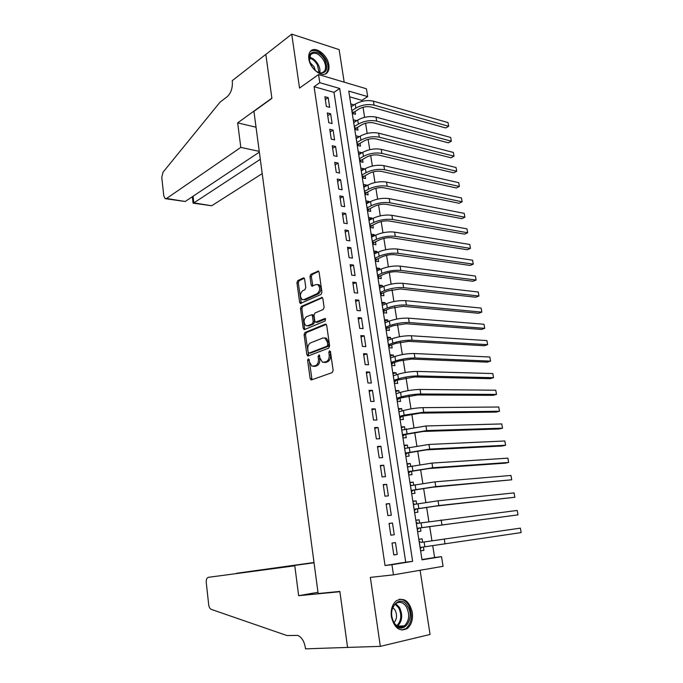 <?xml version="1.0" encoding="UTF-8"?>
<svg xmlns="http://www.w3.org/2000/svg" width="683" height="683" viewBox="0 0 683 683"><rect width="100%" height="100%" fill="white"/><g stroke="black" fill="none" stroke-linecap="round" stroke-linejoin="round"><path stroke-width="1.02" d="M308.238 358.865L307.623 360.351L310.133 378.578L311.499 379.902L332.211 372.602L333.142 370.417L330.47 351.728L329.471 350.814L328.83 352.343L329.172 354.75C329.428 358.234 328.446 360.564 326.235 361.734L322.504 362.289L320.028 358.174L319.157 354.904L318.09 356.398L318.432 358.78C318.671 362.221 317.723 364.517 315.563 365.661L311.952 366.199L309.51 362.118L309.186 359.762L308.238 358.865M309.109 359.454L312.02 379.722M330.367 351.352L330.546 354.81L329.172 354.75M319.61 355.45L319.798 358.831L318.432 358.78M308.827 58.832C310.005 69.307 323.102 78.665 327.439 72.338C328.813 70.545 329.283 68.104 328.847 65.013C327.678 54.683 314.641 45.172 310.202 51.626C308.87 53.394 308.417 55.793 308.827 58.832M391.376 616.783C394.364 628.147 399.649 632.065 407.247 628.539C411.439 624.945 413.13 619.541 412.301 612.318C409.305 600.972 403.977 597.113 396.319 600.758C392.247 604.301 390.599 609.637 391.376 616.783M304.609 279.091L303.944 277.955L303.278 277.955L297.788 280.585L296.934 282.753L299.632 302.304L300.315 303.474L321.053 294.45L321.949 292.23L319.089 272.193L318.415 271.049L310.85 274.327L309.971 276.538L311.166 285.007L311.849 286.16L315.922 284.589L317.766 284.598C320.404 287.637 320.216 290.659 317.211 293.647L303.986 299.624L302.262 299.615C299.675 296.635 299.837 293.664 302.748 290.702L304.917 289.694L305.788 287.509L304.609 279.091M319.781 82.694L318.56 74.549L366.421 88.773L367.676 96.593L348.774 91.104L422.009 559.829L441.525 556.662L443.071 566.309L393.459 574.855L391.931 564.704L412.634 561.349L339.716 88.483L319.781 82.694L314.078 86.69L385.041 565.533L391.931 564.704M393.459 574.855L370.348 577.383L380.329 646.366L347.57 647.416L339.852 591.427L318.141 593.527L253.922 111.363L271.894 98.378L265.832 54.444L291.735 34.15L299.538 88.073L318.56 74.549M304.959 332.519L304.089 334.661L306.846 354.682L308.195 355.963L328.719 348.108L329.633 345.914L326.696 325.39L325.962 324.152L325.296 324.135L304.959 332.519L306.317 332.604L305.455 334.738L308.665 355.775M303.218 328.335L300.494 308.554L301.348 306.402L322.163 297.438L322.871 298.633L324.109 307.29L323.204 309.501L314.88 313.079L313.992 315.264L314.795 320.967L315.52 322.188L324.86 318.56L325.33 318.568L325.21 320.967L304.55 329.565L303.218 328.335L304.575 328.429L301.852 308.665L300.494 308.554M344.189 82.165L339.127 49.611L291.735 34.15M380.329 646.366L430.068 634.464L420.088 570.271M353.999 104.934L351.233 106.599M353.982 104.823L350.823 103.944L352.308 113.438L355.467 114.292L355.032 111.525M356.492 120.848L353.7 122.359M356.458 120.626L353.299 119.798L354.793 129.36L357.96 130.171L357.516 127.379M359.01 136.882L356.185 138.248M358.959 136.557L355.792 135.763L357.303 145.411L360.47 146.171L360.026 143.362M361.546 153.043L361.478 152.599L358.686 154.247M361.478 152.599L358.31 151.857L359.83 161.572L362.997 162.289L362.553 159.463M364.107 169.324L364.013 168.769L361.205 170.374M364.013 168.769L360.846 168.069L362.374 177.862L365.55 178.528L365.098 175.676M366.677 185.725L366.575 185.059L363.74 186.613M366.575 185.059L363.399 184.41L364.935 194.271L368.12 194.894L367.667 192.017M369.272 202.253L369.153 201.476L366.301 202.979M369.153 201.476L365.968 200.87L367.522 210.808L370.707 211.38L370.254 208.486M371.885 218.91L371.748 218.014L368.88 219.474M371.748 218.014L368.564 217.459L370.126 227.473L373.311 227.994L372.858 225.083M374.523 235.695L374.361 234.679L371.475 236.087M374.361 234.679L371.176 234.175L372.747 244.258L375.94 244.736L375.479 241.799M377.178 252.616L376.999 251.472L374.088 252.838M376.999 251.472L373.806 251.011L375.394 261.179L378.587 261.606L378.126 258.644M379.85 269.657L379.654 268.393L376.726 269.708M379.654 268.393L376.453 267.984L378.058 278.237L381.259 278.613L380.79 275.625M382.548 286.834L382.335 285.443L379.381 286.715M382.335 285.443L379.133 285.093L380.747 295.415L383.948 295.739L383.479 292.734M385.272 304.148L385.033 302.629L382.062 303.85M385.033 302.629L381.823 302.33L383.453 312.737L386.655 313.01L386.185 309.98M388.004 321.599L387.748 319.951L384.76 321.112M387.748 319.951L384.538 319.704L386.177 330.196L389.387 330.41L388.909 327.353M390.77 339.186L390.488 337.411L387.474 338.52M390.488 337.411L387.278 337.214L388.926 347.784L392.144 347.946L391.658 344.872M393.553 356.91L393.254 354.998L390.215 356.056M393.254 354.998L390.036 354.861L391.701 365.516L394.919 365.627L394.433 362.519M396.353 374.779L396.038 372.73L392.981 373.738M396.038 372.73L392.81 372.645L394.492 383.385L397.711 383.436L397.224 380.311M399.179 392.793L398.838 390.608L395.764 391.547M398.838 390.608L395.611 390.574L397.301 401.399L400.537 401.399L400.042 398.24M402.031 410.944L401.664 408.622L398.573 409.51M401.664 408.622L398.437 408.647L400.144 419.558L403.371 419.499L402.876 416.314M404.908 429.24L404.515 426.773L401.399 427.609M404.515 426.773L401.28 426.866L403.004 437.863L406.24 437.743L405.736 434.533M407.802 447.689L407.392 445.077L404.251 445.854M407.392 445.077L404.157 445.231L405.89 456.312L409.126 456.133L408.622 452.906M410.722 466.284L410.287 463.526L407.128 464.244M410.287 463.526L407.042 463.74L408.793 474.916L412.037 474.676L411.525 471.415M413.659 485.032L413.206 482.13L410.022 482.787M413.206 482.13L409.962 482.403L411.721 493.672L414.974 493.365L414.453 490.078M416.63 503.934L416.152 500.878L412.942 501.476M416.152 500.878L412.899 501.211L414.675 512.574L417.928 512.207L417.407 508.895M419.618 522.99L419.114 519.789L415.887 520.318M419.114 519.789L415.862 520.181L417.654 531.63L420.907 531.203L420.387 527.865M392.016 543.079L393.801 554.955L397.241 554.425L395.448 542.601L392.016 543.079M389.062 523.426L390.83 535.199L394.262 534.746L392.486 523.016L389.062 523.426M386.126 503.943L387.884 515.614L391.316 515.221L389.558 503.593L386.126 503.943M383.223 484.614L384.964 496.191L388.388 495.867L386.646 484.332L383.223 484.614M380.337 465.447L382.062 476.93L385.485 476.674L383.752 465.225L380.337 465.447M377.477 446.434L379.193 457.823L382.608 457.636L380.892 446.281L377.477 446.434M374.643 427.584L376.342 438.879L379.757 438.751L378.049 427.498L374.643 427.584M371.834 408.886L373.516 420.088L376.922 420.019L375.232 408.861L371.834 408.886M369.042 390.343L370.715 401.45L374.113 401.442L372.44 390.377L369.042 390.343M366.276 371.953L367.932 382.967L371.33 383.018L369.665 372.039L366.276 371.953M363.535 353.7L365.174 364.637L368.564 364.748L366.916 353.854L363.535 353.7M360.812 335.601L362.442 346.443L365.823 346.614L364.193 335.814L360.812 335.601M358.105 317.655L359.728 328.403L363.108 328.634L361.486 317.911L358.105 317.655M355.433 299.837L357.038 310.509L360.411 310.791L358.806 300.161L355.433 299.837M352.769 282.173L354.366 292.759L357.738 293.101L356.142 282.549L352.769 282.173M350.14 264.645L351.719 275.147L355.083 275.539L353.504 265.072L350.14 264.645M347.519 247.255L349.09 257.67L352.445 258.123L350.883 247.733L347.519 247.255M344.924 230L346.477 240.339L349.833 240.834L348.279 230.538L344.924 230M342.354 212.883L343.891 223.136L347.246 223.691L345.7 213.472L342.354 212.883M339.801 195.901L341.329 206.078L344.676 206.676L343.139 196.533L339.801 195.901M337.265 179.048L338.785 189.14L342.123 189.797L340.604 179.731L337.265 179.048M334.747 162.323L336.258 172.347L339.588 173.047L338.076 163.058L334.747 162.323M332.254 145.735L333.748 155.673L337.078 156.424L335.584 146.512L332.254 145.735M329.778 129.266L331.255 139.136L334.585 139.93L333.099 130.094L329.778 129.266M327.319 112.926L328.788 122.718L332.109 123.563L330.632 113.805L327.319 112.926M385.041 565.533L405.728 562.186L333.978 92.367L314.078 86.69M329.658 107.325L328.19 97.635L324.877 96.713L326.337 106.428L329.658 107.325M421.974 559.556L434.61 557.516L432.74 545.751M431.963 540.885L429.667 526.448M428.89 521.564L426.627 507.332M425.842 502.406L423.614 488.379M422.82 483.393L420.626 469.58M419.823 464.542L417.663 450.934M416.852 445.845L414.718 432.433M413.898 427.293L411.798 414.086M410.978 408.895L408.904 395.884M408.075 390.642L406.035 377.827M405.198 372.534L403.183 359.907M402.338 354.571L400.358 342.132M399.504 336.753L397.557 324.502M396.695 319.081L394.774 307.009M393.903 301.536L392.016 289.652M391.137 284.137L389.276 272.423M388.396 266.874L386.561 255.331M385.664 249.739L383.863 238.376M382.967 232.741L381.182 221.548M380.286 215.871L378.527 204.849M377.622 199.137L375.898 188.277M374.984 182.523L373.277 171.834M372.363 166.037L370.681 155.511M369.759 149.679L368.111 139.315M367.181 133.45L365.55 123.239M364.611 117.339L363.014 107.282M362.075 101.349L361.913 100.324L349.67 96.832M422.632 542.191L422.111 538.844L418.85 539.305L420.66 550.848L423.912 550.353L423.392 547.032M361.913 100.324L367.676 96.593M434.61 557.516L441.525 556.662M405.728 562.186L412.634 561.349M333.978 92.367L339.716 88.483M423.912 550.353L420.651 550.78M422.111 538.844L418.858 539.314M397.241 554.425L393.792 554.878M395.448 542.601L392.016 543.096M392.486 523.016L389.079 523.579M389.558 503.593L386.168 504.225M386.646 484.332L383.283 485.032M383.752 465.225L380.422 465.994M380.892 446.281L377.579 447.117M378.049 427.498L374.762 428.395M375.232 408.861L371.97 409.826M372.44 390.377L369.204 391.402M369.665 372.039L366.455 373.123M366.916 353.854L363.723 354.998M364.193 335.814L361.025 337.018M361.486 317.911L358.336 319.183M358.806 300.161L355.681 301.485M356.142 282.549L353.034 283.923M353.504 265.072L350.413 266.507M350.883 247.733L347.818 249.227M348.279 230.538L345.239 232.083M345.7 213.472L342.678 215.068M343.139 196.533L340.143 198.19M340.604 179.731L337.624 181.43M338.076 163.058L335.122 164.816M335.584 146.512L332.638 148.313M333.099 130.094L330.179 131.947M330.632 113.805L327.738 115.709M328.19 97.635L325.313 99.581M313.617 366.361L315.239 366.327L313.864 366.284M319.798 358.831C320.045 362.263 319.089 364.56 316.938 365.704L315.239 366.327M324.203 362.46L325.868 362.417L324.493 362.374M330.546 354.81C330.803 358.293 329.821 360.615 327.609 361.785L325.868 362.417M326.269 324.391L306.317 332.604M308.144 352.206L309.083 353.094L327.089 346.161L327.729 344.625L327.362 342.098L324.954 338.076L322.871 338.008L310.611 342.875C308.494 344.061 307.555 346.349 307.802 349.73L308.144 352.206M310.031 353.137L309.083 353.094L310.031 353.137M324.664 337.957L326.329 338.153L328.736 342.174L329.104 344.693L328.455 346.221L310.458 353.154M322.496 297.711L302.714 306.513L301.852 308.665M316.092 322.222L317.535 322.299L325.671 318.893M306.419 316.724C303.457 319.678 303.32 322.683 306.001 325.723L307.674 325.757L312.336 323.802L313.224 321.633L312.421 315.939L311.713 314.735L306.419 316.724M307.427 325.842L309.04 325.851L307.674 325.757M312.515 314.795L313.787 316.041L314.59 321.727L313.702 323.896L309.04 325.851M304.575 328.429L304.977 329.385M303.653 299.752L305.352 299.752L303.986 299.624M317.732 284.58L319.132 284.743C321.77 287.782 321.582 290.796 318.577 293.775L305.352 299.752M318.765 271.356L312.216 274.481L311.337 276.692L312.865 286.006M304.302 278.263L299.145 280.73L298.292 282.89L301.331 303.312M419.208 541.576L421.266 542.387L520.361 528.147L421.266 542.387M421.94 547.228L420.293 548.509M521.155 532.595L520.361 528.147L521.155 532.595L420.13 547.476M407.649 606.367C415.947 619.259 401.835 636.94 393.963 622.981C385.536 609.612 400.127 592.46 407.649 606.367M393.801 622.392C396.994 627.088 400.545 628.232 404.456 625.833C409.271 620.873 409.945 614.606 406.479 607.016C403.286 602.261 399.7 601.125 395.713 603.61C390.975 608.553 390.343 614.811 393.801 622.392M394.006 622.725C396.985 619.097 397.31 614.82 394.979 609.893L392.802 607.477M401.758 630.076L406.129 628.505C412.105 622.358 412.942 614.572 408.647 605.164C406.086 601.049 402.961 599.093 399.273 599.298M324.724 59.72C328.421 69 326.705 73.414 319.576 72.961C316.297 71.835 313.531 69.342 311.286 65.474L309.536 60.949C306.633 49.782 319.294 48.98 324.724 59.72M316.775 71.613L318.918 72.577C321.241 73.235 323.05 72.799 324.348 71.28C326.201 68.513 325.979 64.859 323.691 60.326C319.029 53.436 314.65 51.566 310.552 54.708L309.476 60.676M315.375 70.554L314.095 66.755L309.945 62.418M325.526 73.832L326.508 72.893C328.813 69.461 328.54 64.936 325.706 59.301C320.762 51.66 315.691 48.988 310.5 51.276M314.009 562.502L237.01 573.216M314.043 562.775L236.489 573.285M347.587 647.51L339.895 591.717L298.65 595.696L294.791 565.797L208.375 577.323C206.795 577.827 206.087 579.568 206.257 582.539L208.699 604.788C209.049 607.221 209.903 608.749 211.26 609.381L286.954 635.549L297.771 635.412C301.732 637.205 304.268 641.337 305.378 647.817L305.506 648.85L348.074 647.399M298.65 595.696L317.979 592.289M294.791 565.797L208.375 577.323M259.25 151.37L240.809 147.4L166.558 198.48L185.187 201.494L259.352 152.121M166.558 198.48L165.149 198.642L163.809 195.961L161.76 177.375L163.066 172.159L220.02 102.194L227.217 96.67C231.008 93.076 232.707 88.022 232.314 81.516L232.203 80.714L265.824 54.367L271.86 98.147L237.65 122.88L240.809 147.4M256.031 127.209L237.65 122.88M260.308 159.301L193.844 202.885L211.67 205.762L193.306 203.184M262.212 173.619L211.67 205.762M192.324 196.738L193.067 203.15L193.844 202.885L193.067 196.243M165.892 198.762L185.187 201.494M416.237 522.563L418.056 523.246M417.134 528.326L517.996 514.862L417.134 528.283M419.021 528.079L417.313 529.436M517.202 510.449L517.996 514.862L517.202 510.449L416.382 523.511M413.292 503.704L414.854 504.259M414.171 509.339L435.37 506.163L514.854 497.267L438.827 505.557L414.154 509.253M416.058 509.134L414.359 510.525M514.068 492.887L514.854 497.267L514.068 492.887L438.059 500.793L413.42 504.524M410.363 484.998L411.678 485.434M411.234 490.514L432.322 487.252L511.738 479.799L435.763 486.578L411.209 490.377M413.113 490.343L411.422 491.76M510.961 475.453L511.738 479.799L510.961 475.453L434.994 481.856L410.474 485.681M407.469 466.438L408.528 466.779M408.314 471.842L429.308 468.495L505.249 463.159L508.647 462.459L432.715 467.761L408.28 471.654M410.193 471.705L408.519 473.148M507.879 458.148L508.647 462.459L507.879 458.148L431.963 463.083L407.555 466.993M404.592 448.031L405.403 448.27M405.42 453.316L426.312 449.892L502.201 446.008L505.574 445.256L429.701 449.09L405.378 453.077M407.299 453.222L405.634 454.682M504.814 440.979L505.574 445.256L504.814 440.979L428.95 444.445L404.66 448.458M401.741 429.769L402.313 429.931M402.543 434.943L423.34 431.443L499.179 428.984L502.526 428.181L426.704 430.572L402.5 434.653M404.421 434.875L402.765 436.369M501.774 423.93L502.526 428.181L501.774 423.93L425.961 425.97L401.783 430.068M399.7 416.715L420.395 413.13L496.174 412.088L499.504 411.234L423.733 412.208L404.148 415.11L399.64 416.374M401.57 416.681L399.931 418.201M498.752 407.008L499.504 411.234L498.752 407.008L422.999 407.64C416.545 407.862 410.022 408.835 403.431 410.543L398.932 411.823M396.874 398.633L417.475 394.97L493.194 395.312L496.507 394.407L420.788 393.989C414.35 394.142 407.845 395.107 401.28 396.9L396.814 398.24M398.744 398.633L397.113 400.17M495.756 390.215L496.507 394.407L495.756 390.215L420.054 389.455C413.616 389.583 407.119 390.556 400.571 392.366L396.106 393.724M394.065 380.687L414.572 376.956L490.24 378.664L493.527 377.708L417.868 375.915C411.439 375.966 404.959 376.939 398.437 378.826L393.997 380.252M395.935 380.721L394.322 382.292M492.785 373.55L493.527 377.708L492.785 373.55L417.142 371.415C410.714 371.45 404.242 372.423 397.737 374.335L393.297 375.778M391.282 362.886L393.152 362.955L398.838 361.025L411.695 359.079L487.303 362.135L490.565 361.128L414.965 357.977C408.545 357.943 402.099 358.916 395.619 360.897L391.214 362.4M393.152 362.955L391.547 364.543M489.831 357.004L490.565 361.128L489.831 357.004L414.248 353.521C407.828 353.461 401.391 354.434 394.919 356.441L390.514 357.96M388.525 345.222L390.386 345.325L396.038 343.293L408.844 341.346L484.384 345.726L487.628 344.667L412.088 340.194C405.685 340.066 399.256 341.039 392.819 343.114L388.448 344.693M390.386 345.325L388.798 346.938M486.902 340.578L487.628 344.667L486.902 340.578L411.371 335.763C404.968 335.618 398.556 336.591 392.127 338.691L387.756 340.288M385.784 327.703L387.654 327.831L393.263 325.697L406.009 323.759L481.498 329.437L484.717 328.335L409.237 322.538C402.842 322.325 396.439 323.298 390.044 325.467L385.699 327.131M387.654 327.831L386.066 329.471M483.991 324.263L484.717 328.335L483.991 324.263L408.528 318.15C402.133 317.911 395.739 318.884 389.353 321.078L385.016 322.76M383.069 310.321L384.93 310.475L390.505 308.246L403.201 306.3L478.621 313.266L481.822 312.114L406.402 305.028C400.016 304.72 393.647 305.702 387.295 307.965L382.975 309.698M384.93 310.475L383.359 312.14M481.105 308.076L481.822 312.114L481.105 308.076L405.702 300.674C399.316 300.349 392.956 301.323 386.612 303.602L382.301 305.361M380.371 293.067L382.232 293.255L387.765 290.932L400.417 288.977L475.769 297.216L478.954 296.012L403.593 287.654C397.216 287.261 390.872 288.243 384.563 290.591L380.269 292.401M382.232 293.255L380.67 294.936M478.237 292.008L478.954 296.012L478.237 292.008L402.893 283.334C396.524 282.916 390.189 283.897 383.88 286.271L379.603 288.098M377.699 275.949L379.552 276.171L385.05 273.746C389.225 272.133 393.425 271.484 397.651 271.791L472.943 281.276L476.102 280.03L400.81 270.417C394.441 269.939 388.123 270.92 381.848 273.354L377.588 275.24M379.552 276.171L377.998 277.879M475.394 276.052L476.102 280.03L475.394 276.052L400.11 266.122C393.75 265.627 387.44 266.609 381.174 269.068L376.922 270.972M375.044 258.959L376.896 259.216L382.36 256.697C386.501 255.024 390.685 254.375 394.902 254.742L470.126 265.448L473.268 264.159L398.044 253.308C391.692 252.744 385.391 253.726 379.159 256.253L374.933 258.208M376.896 259.216L375.351 260.94M472.568 260.206L473.268 264.159L472.568 260.206L397.352 249.056C391 248.467 384.717 249.449 378.493 252.001L374.267 253.974M372.414 242.106L374.258 242.388L379.688 239.776C383.803 238.051 387.97 237.394 392.179 237.821L467.334 249.739L470.459 248.399L395.295 236.335C388.951 235.695 382.685 236.677 376.487 239.281L372.286 241.312M374.258 242.388L372.73 244.13M469.759 244.48L470.459 248.399L469.759 244.48L394.612 232.118C388.277 231.452 382.01 232.433 375.829 235.063L371.629 237.112M369.802 225.373L371.646 225.689L377.033 222.991C381.123 221.207 385.272 220.549 389.481 221.027L464.568 234.132L467.667 232.758L392.571 219.491C386.245 218.765 379.996 219.747 373.84 222.445L369.665 224.545M371.646 225.689L370.126 227.456M466.976 228.865L467.667 232.758L466.976 228.865L391.897 215.307C385.571 214.556 379.33 215.538 373.183 218.253L369.016 220.37M367.206 208.776L369.051 209.118L374.395 206.326C378.467 204.49 382.6 203.833 386.8 204.362L461.819 218.645L464.901 217.22L389.873 202.783C383.547 201.972 377.332 202.953 371.211 205.737L367.07 207.905M369.051 209.118L367.608 210.825M464.209 213.361L464.901 217.22L464.209 213.361L389.199 198.625C382.881 197.797 376.666 198.779 370.562 201.579L366.421 203.765M364.628 192.299L366.472 192.666L371.783 189.797C375.829 187.902 379.944 187.244 384.136 187.834L459.087 203.269L462.143 201.801L387.193 186.194C380.883 185.306 374.685 186.297 368.607 189.157L364.483 191.385M366.472 192.666L365.115 194.305M461.46 197.959L462.143 201.801L461.46 197.959L386.518 182.071C380.218 181.157 374.028 182.148 367.958 185.025L363.843 187.279M362.075 175.949L363.911 176.342L369.196 173.388C373.208 171.442 377.315 170.784 381.498 171.416L456.372 187.996L459.411 186.485L384.529 169.734C378.228 168.769 372.056 169.76 366.02 172.697L361.922 175.002M363.911 176.342L362.63 177.913M458.737 182.677L459.411 186.485L458.737 182.677L383.863 165.645C377.571 164.654 371.407 165.645 365.371 168.599L361.29 170.921M359.54 159.728L361.375 160.146L366.617 157.099C370.613 155.101 374.694 154.443 378.877 155.135L453.674 172.825L456.705 171.279L381.882 153.402C375.599 152.36 369.452 153.342 363.45 156.364L359.386 158.738M361.375 160.146L360.172 161.649M456.022 167.497L456.705 171.279L456.022 167.497L381.225 149.338C374.941 148.271 368.803 149.261 362.81 152.3L358.754 154.691M357.021 143.618L358.857 144.062L364.065 140.937C368.035 138.888 372.107 138.231 376.273 138.965L451.002 157.773L454.007 156.176L379.261 137.189C372.986 136.071 366.865 137.061 360.897 140.16L356.859 142.593M358.857 144.062L357.721 145.505M453.341 152.42L454.007 156.176L453.341 152.42L378.613 133.159C372.337 132.015 366.225 133.006 360.265 136.122L356.236 138.572M354.528 127.636L356.355 128.105L361.529 124.895C365.473 122.795 369.529 122.137 373.695 122.923L448.347 142.815L451.335 141.185L376.666 121.104C370.399 119.909 364.295 120.9 358.37 124.067L354.357 126.568M356.355 128.105L355.28 129.488M450.669 137.454L451.335 141.185L450.669 137.454L376.017 117.1C369.751 115.888 363.663 116.878 357.738 120.063L353.734 122.581M352.044 111.764L353.871 112.26L359.019 108.973C362.938 106.821 366.976 106.164 371.125 107L445.709 127.96L448.68 126.295L374.079 105.131C367.83 103.867 361.751 104.858 355.86 108.102L351.873 110.663M353.871 112.26L352.863 113.591M448.014 122.59L448.68 126.295L448.014 122.59L373.439 101.161C367.189 99.872 361.119 100.862 355.228 104.132L351.25 106.71M308.998 360.402L307.623 360.351M330.205 352.402L328.83 352.343M319.465 356.458L318.09 356.398M316.938 365.704L315.563 365.661M327.609 361.785L326.235 361.734M311.508 378.604L310.133 378.578M326.022 324.186L325.296 324.135M308.212 354.733L306.846 354.682M305.455 334.738L304.089 334.661M328.455 346.221L327.089 346.161M329.104 344.693L327.729 344.625M328.736 342.174L327.362 342.098M302.714 306.513L301.348 306.402M322.274 297.506L321.48 297.429M317.535 322.299L316.169 322.197M325.381 318.594L324.86 318.56M313.702 323.896L312.336 323.802M314.59 321.727L313.224 321.633M313.787 316.041L312.421 315.939M318.577 293.775L317.211 293.647M312.532 285.144L311.166 285.007M311.337 276.692L309.971 276.538M312.216 274.481L310.85 274.327M318.568 271.151L317.706 271.049M300.99 302.424L299.632 302.304M298.292 282.89L296.934 282.753M299.145 280.73L297.788 280.585M304.089 278.041L303.278 277.955M424.869 546.835L424.109 542.003M445.043 543.975L444.257 539.135M395.688 603.635L399.538 607.529C402.979 615.05 402.287 621.265 397.489 626.191L404.456 625.833M396.814 625.765C401.356 620.967 401.971 614.982 398.676 607.819L395.098 604.139M309.459 57.27C312.857 57.995 315.734 60.369 318.09 64.381C319.704 67.404 320.276 70.212 319.823 72.799M319.098 72.629L317.364 64.851C315.187 61.137 312.524 58.866 309.356 58.038M421.838 527.558L421.078 522.76M441.927 524.681L441.15 519.883M418.824 508.434L418.081 503.67M438.827 505.557L438.059 500.793M415.845 489.463L415.102 484.742M435.763 486.578L434.994 481.856M412.882 470.647L412.148 465.968M432.715 467.761L431.963 463.083M409.945 451.984L409.219 447.348M429.701 449.09L428.95 444.445M407.034 433.474L406.308 428.873M426.704 430.572L425.961 425.97M404.148 415.11L403.431 410.543M423.733 412.208L422.999 407.64M401.28 396.9L400.571 392.366M420.788 393.989L420.054 389.455M398.437 378.826L397.737 374.335M417.868 375.915L417.142 371.415M395.619 360.897L394.919 356.441M414.965 357.977L414.248 353.521M392.819 343.114L392.127 338.691M412.088 340.194L411.371 335.763M390.044 325.467L389.353 321.078M409.237 322.538L408.528 318.15M387.295 307.965L386.612 303.602M406.402 305.028L405.702 300.674M384.563 290.591L383.88 286.271M403.593 287.654L402.893 283.334M381.848 273.354L381.174 269.068M400.81 270.417L400.11 266.122M379.159 256.253L378.493 252.001M398.044 253.308L397.352 249.056M376.487 239.281L375.829 235.063M395.295 236.335L394.612 232.118M373.84 222.445L373.183 218.253M392.571 219.491L391.897 215.307M371.211 205.737L370.562 201.579M389.873 202.783L389.199 198.625M368.607 189.157L367.958 185.025M387.193 186.194L386.518 182.071M366.02 172.697L365.371 168.599M384.529 169.734L383.863 165.645M363.45 156.364L362.81 152.3M381.882 153.402L381.225 149.338M360.897 140.16L360.265 136.122M379.261 137.189L378.613 133.159M358.37 124.067L357.738 120.063M376.666 121.104L376.017 117.1M355.86 108.102L355.228 104.132M374.079 105.131L373.439 101.161M311.542 379.885L310.91 379.876M308.187 355.963L307.589 355.937M326.329 338.153L324.954 338.076M313.079 314.837L311.713 314.735M304.49 329.59L303.926 329.556M319.132 284.743L317.766 284.598M312.379 286.22L311.849 286.16M300.836 303.525L300.315 303.474M318.918 72.577L319.576 72.961M322.444 72.629L324.348 71.28"/></g></svg>

